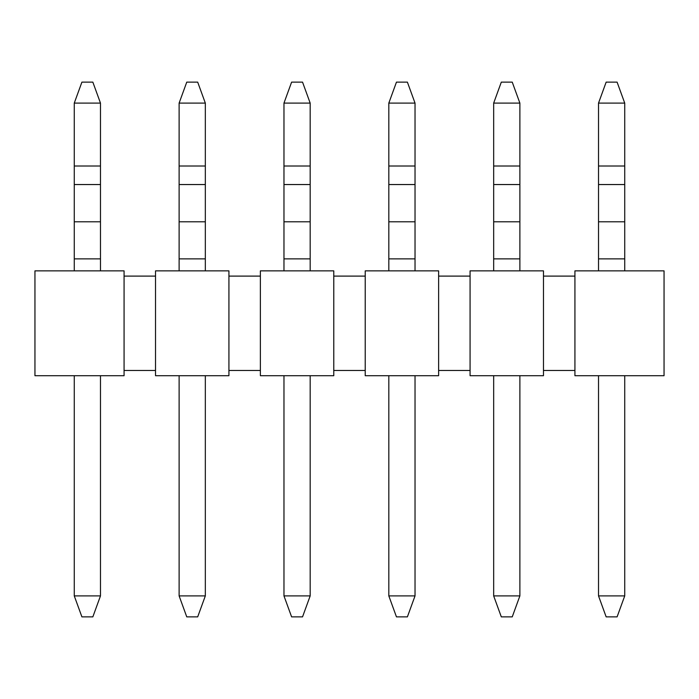 <?xml version="1.0" encoding="UTF-8"?>
<svg xmlns="http://www.w3.org/2000/svg" width="699" height="699" viewBox="0 0 699 699"><rect width="100%" height="100%" fill="white"/><g stroke="black" fill="none" stroke-linecap="round" stroke-linejoin="round"><path stroke-width="1.05" d="M205.331 270.863L205.331 103.103L179.119 103.103L179.119 270.863M310.181 270.863L310.181 103.103L283.969 103.103L283.969 270.863M415.031 270.863L415.031 103.103L388.819 103.103L388.819 270.863M519.881 270.863L519.881 103.103L493.669 103.103L493.669 270.863M100.481 270.863L100.481 103.103L74.269 103.103L74.269 270.863M598.519 103.103L606.155 82.133L617.095 82.133L624.731 103.103L598.519 103.103L598.519 270.863M624.731 103.103L624.731 166.013L598.519 166.013M624.731 270.863L624.731 166.013M74.269 375.713L74.269 595.898L100.481 595.898L100.481 375.713M179.119 375.713L179.119 595.898L205.331 595.898L205.331 375.713M283.969 375.713L283.969 595.898L310.181 595.898L310.181 375.713M388.819 375.713L388.819 595.898L415.031 595.898L415.031 375.713M493.669 375.713L493.669 595.898L519.881 595.898L519.881 375.713M598.519 375.713L598.519 595.898L624.731 595.898L624.731 375.713M100.481 595.898L92.845 616.868L81.905 616.868L74.269 595.898M205.331 595.898L197.695 616.868L186.755 616.868L179.119 595.898M310.181 595.898L302.545 616.868L291.605 616.868L283.969 595.898M415.031 595.898L407.395 616.868L396.455 616.868L388.819 595.898M519.881 595.898L512.245 616.868L501.305 616.868L493.669 595.898M624.731 595.898L617.095 616.868L606.155 616.868L598.519 595.898M100.481 103.103L92.845 82.133L81.905 82.133L74.269 103.103M205.331 103.103L197.695 82.133L186.755 82.133L179.119 103.103M310.181 103.103L302.545 82.133L291.605 82.133L283.969 103.103M415.031 103.103L407.395 82.133L396.455 82.133L388.819 103.103M519.881 103.103L512.245 82.133L501.305 82.133L493.669 103.103M543.472 370.47L574.928 370.47M574.928 276.105L543.472 276.105M438.623 370.47L470.077 370.47M470.077 276.105L438.623 276.105M333.773 370.47L365.228 370.47M365.228 276.105L333.773 276.105M228.923 370.47L260.377 370.47M260.377 276.105L228.923 276.105M124.073 370.47L155.528 370.47M155.528 276.105L124.073 276.105M124.073 375.713L34.95 375.713L34.95 270.863L124.073 270.863L124.073 375.713M664.05 375.713L574.928 375.713L574.928 270.863L664.05 270.863L664.05 375.713M543.472 375.713L470.077 375.713L470.077 270.863L543.472 270.863L543.472 375.713M438.623 375.713L365.228 375.713L365.228 270.863L438.623 270.863L438.623 375.713M333.773 375.713L260.377 375.713L260.377 270.863L333.773 270.863L333.773 375.713M228.923 375.713L155.528 375.713L155.528 270.863L228.923 270.863L228.923 375.713M205.331 166.013L179.119 166.013M310.181 166.013L283.969 166.013M415.031 166.013L388.819 166.013M519.881 166.013L493.669 166.013M205.331 184.545L179.119 184.545M310.181 184.545L283.969 184.545M415.031 184.545L388.819 184.545M519.881 184.545L493.669 184.545M205.331 221.801L179.119 221.801M310.181 221.801L283.969 221.801M415.031 221.801L388.819 221.801M519.881 221.801L493.669 221.801M205.331 258.875L179.119 258.875M310.181 258.875L283.969 258.875M415.031 258.875L388.819 258.875M519.881 258.875L493.669 258.875M100.481 166.013L74.269 166.013M100.481 184.545L74.269 184.545M100.481 221.801L74.269 221.801M100.481 258.875L74.269 258.875M624.731 184.545L598.519 184.545M624.731 221.801L598.519 221.801M624.731 258.875L598.519 258.875"/></g></svg>
